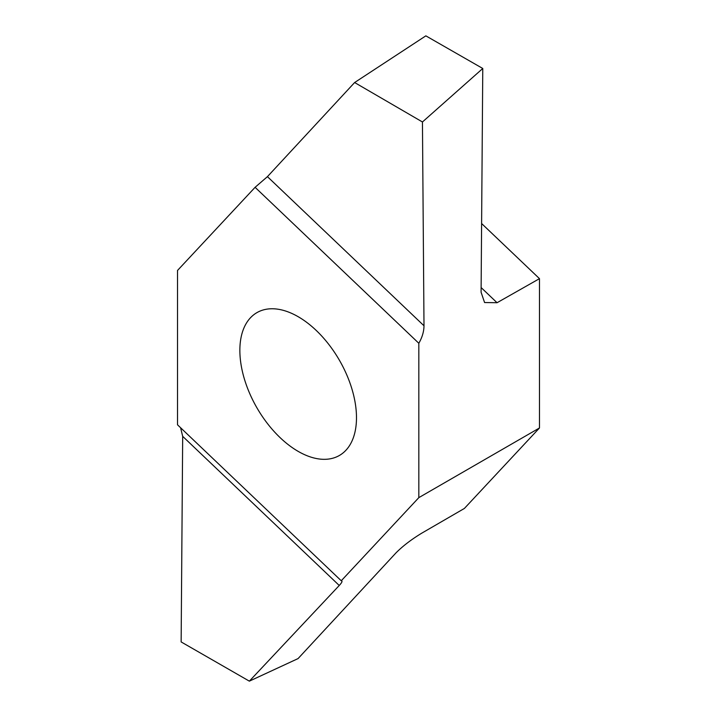 <?xml version="1.0" encoding="UTF-8"?>
<svg xmlns="http://www.w3.org/2000/svg" width="717" height="717" viewBox="0 0 717 717"><rect width="100%" height="100%" fill="white"/><g stroke="black" fill="none" stroke-linecap="round" stroke-linejoin="round"><path stroke-width="1.08" d="M298.173 451.378A82.473 47.618 60 0 1 244.3 378.71A82.473 47.618 60 0 1 256.937 312.621A82.473 47.618 60 0 1 339.41 360.239A82.473 47.618 60 0 1 339.41 455.465A82.473 47.618 60 0 1 298.173 451.378M418.827 497.634L341.256 580.77L177.52 424.805L177.52 270.452L255.091 187.316L418.827 343.282L418.827 497.634L539.48 427.968L539.48 278.653L497.042 302.726L484.575 302.538L481.089 292.231L482.774 68.482L422.447 121.98L423.998 325.778C423.944 331.523 422.223 337.366 418.827 343.282M481.609 223.525L539.48 278.653M341.848 580.958L341.256 580.77C342.699 580.904 342.027 582.473 339.249 585.475L249.355 681.15L298.075 658.582L396.053 552.816C402.82 546.031 411.379 539.48 421.748 533.17L464.392 508.443L539.48 427.968M255.091 187.316L267.432 176.651L354.619 82.536L425.844 35.85L482.774 68.482M249.355 681.15L181.141 641.93L182.683 436.339L180.585 427.717M422.447 121.98L354.619 82.536M339.249 585.475L182.683 436.339M267.432 176.651L423.998 325.778M481.125 287.562L497.042 302.726"/></g></svg>
